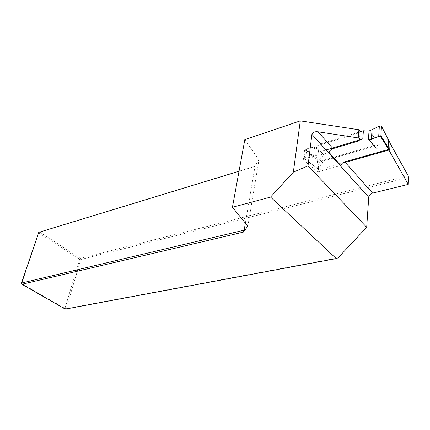 <?xml version="1.0" encoding="UTF-8"?>
<svg xmlns="http://www.w3.org/2000/svg" width="430" height="430" viewBox="0 0 430 430"><rect width="100%" height="100%" fill="white"/><g stroke="black" fill="none" stroke-linecap="round" stroke-linejoin="round"><path stroke-width="0.32" stroke-dasharray="2.15 1.61" d="M408.156 175.773L80.442 258.376L39.657 232.049L38.85 232.969L79.668 259.247L64.941 308.434L21.645 283.585L38.85 232.969L38.738 232.377M338.007 257.882L66.139 308.692L80.824 259.5L408.5 177.445M80.824 259.5L80.442 258.376L79.668 259.247L80.824 259.5M66.139 308.692L65.269 309.116L64.941 308.434L66.139 308.692M244.821 139.653L258.962 159.831L247.852 226.191M390.053 143.217L388.967 141.271L318.969 161.562L304.644 149.592L358.582 133.042L360.19 131.779M239.042 171.215L254.463 166.507L258.962 159.831M245.369 223.138L255.006 166.399L239.026 171.274M254.463 166.507L255.006 166.399M388.967 141.271L388.532 149.452M329.036 152.424L303.3 160.046L317.781 171.946L340.834 165.502M317.781 171.946L318.969 161.562M303.3 160.046L304.644 149.592M304.472 158.74L305.623 158.154L313.465 156.617L315.104 156.009L315.733 154.907L323.398 163.18L317.001 168.033L304.204 158.562L316.711 167.845L318.49 169.834L342.339 163.19M318.388 169.619L319.2 162.502L305.359 149.522L305.708 149.038L317.894 160.261L324.263 155.338L316.663 147.022L319.286 144.356L318.372 152.274L326.053 149.973M318.49 169.834L316.711 167.845L317.539 160.723L317.894 160.261L319.587 162.078L319.2 162.502M319.587 162.078L389.929 141.782M358.706 132.236L319.286 144.356M381.023 125.915L388.134 139.782L376.32 139.997L370.079 130.295M376.32 139.997L369.031 131.016M324.263 155.338L316.663 147.022L315.733 154.907L318.372 152.274M389.731 141.792L388.44 139.825M305.623 158.154L306.848 148.474L305.708 149.038M304.204 158.562L305.359 149.522M316.195 146.786L306.848 148.474M323.398 163.18L315.104 156.009M358.582 133.042L357.921 141.19M318.705 169.845L316.996 168.039M313.465 156.617L314.572 147.339M359.421 140.175L360.071 132.015M304.3 158.772L316.824 168.06"/><path stroke-width="0.64" d="M311.917 134.321C312.513 132.311 314.54 131.467 317.996 131.79L358.244 137.917C359.469 138.519 359.862 139.277 359.421 140.175L357.921 141.19L333.003 148.64C331.052 149.339 329.729 150.597 329.036 152.424L340.834 165.502C341.501 163.701 342.801 162.47 344.731 161.809L388.532 149.452L408.258 184.405L372.595 193.102C370.375 193.839 369.09 195.215 368.741 197.241L311.917 134.321L308.02 165.878L366.688 227.303L368.741 197.241M270.545 197.096L293.341 172.167L300.29 120.884L244.821 139.653L232.436 207.255L270.545 197.096L336.244 258.575L338.007 257.882L366.688 227.303M390.053 143.217L408.156 175.773L408.5 177.445L408.258 184.405M232.436 207.255L247.852 226.191L243.283 232.141L21.93 284.273L65.269 309.116L336.244 258.575M239.026 171.274L38.738 232.377L239.042 171.215M300.29 120.884L358.905 129.742L360.19 131.779M38.738 232.377L21.5 283.048L244.17 230.174L245.369 223.138M244.17 230.174L243.283 232.141M21.93 284.273L21.5 283.048L21.93 284.273M308.02 165.878L293.341 172.167M358.244 137.917L358.905 129.742M378.706 136.412L369.397 139.895L375.793 148.146L387.683 147.974L380.394 136.17L378.706 136.412L379.346 126.194L381.023 125.915L381.458 126.183L380.873 135.751L388.145 147.549L388.548 140.04L381.458 126.183M380.394 136.17L380.873 135.751M369.397 139.895L368.44 139.213L369.031 131.016L379.346 126.194M389.72 149.516L389.295 149.973L387.688 147.974L388.145 147.549L389.72 149.516L390.117 142.013L388.548 140.04L381.458 126.162M342.339 163.19L389.295 149.973M369.031 131.016L363.404 130.79L358.706 132.236M375.793 148.146L368.44 139.213L362.775 138.965L363.404 130.79M362.775 138.965L326.053 149.973M344.731 161.809L372.595 193.102M317.996 131.79L333.003 148.64M371.359 139.438L372.031 129.758M388.543 139.965L389.999 141.803"/></g></svg>
